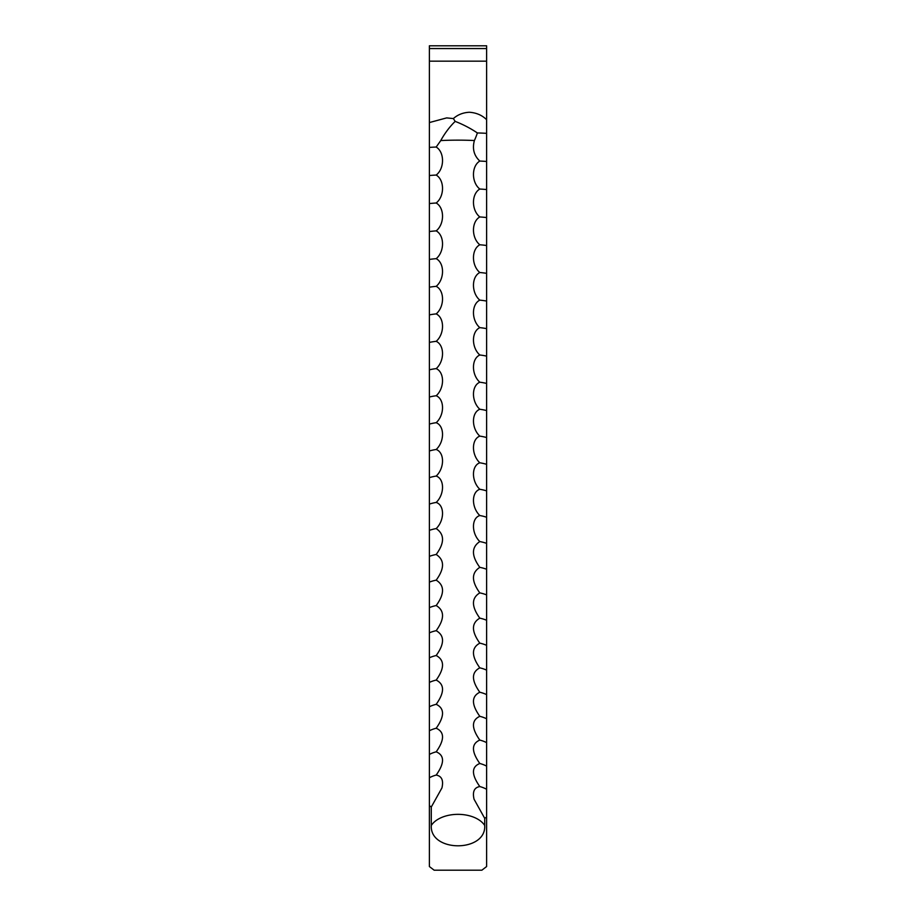 <?xml version="1.0" encoding="UTF-8"?>
<svg xmlns="http://www.w3.org/2000/svg" width="916" height="916" viewBox="0 0 916 916"><rect width="100%" height="100%" fill="white"/><g stroke="black" fill="none" stroke-linecap="round" stroke-linejoin="round"><path stroke-width="1.37" d="M455.183 121.404A27.709 8.759 -55.7 0 0 446.665 131.251A27.709 8.759 -55.7 0 0 440.745 140.583L436.188 147.041C444.672 152.228 444.603 168.555 436.188 175.059C444.672 180.063 444.603 196.356 436.188 203.009C444.672 207.829 444.603 224.088 436.188 230.878C444.672 235.515 444.603 251.717 436.188 258.667C444.672 263.11 444.603 279.254 436.188 286.342C444.672 290.601 444.603 306.677 436.188 313.902C444.672 317.966 444.603 333.974 436.188 341.336C444.672 345.206 444.603 361.133 436.188 368.621C444.672 372.297 444.603 388.132 436.188 395.746C444.672 399.239 444.603 414.971 436.188 422.711C444.672 425.997 444.603 441.627 436.188 449.493C444.672 452.573 444.603 468.087 436.188 476.068C444.672 478.954 444.603 494.342 436.188 502.437C444.672 505.117 444.603 520.38 436.188 528.578C444.638 534.303 444.638 542.948 436.188 554.489C444.638 559.985 444.638 568.538 436.188 580.16C444.638 585.404 444.638 593.877 436.188 605.556C444.638 610.571 444.638 618.941 436.188 630.689C444.638 635.452 444.638 643.742 436.188 655.535C444.638 660.058 444.638 668.245 436.188 680.084C444.638 684.355 444.638 692.439 436.188 704.324C444.638 708.343 444.638 716.323 436.188 728.243C444.638 732.01 444.638 739.876 436.188 751.83C444.638 755.345 444.638 763.097 436.188 775.073C441.741 776.092 443.665 780.363 441.947 787.909L431.287 807.007L431.287 825.488C429.684 852.578 486.339 852.556 484.713 825.488L484.713 818.343L474.053 799.221C472.335 791.722 474.259 787.508 479.812 786.558C471.362 774.57 471.362 766.887 479.812 763.497C471.362 751.532 471.362 743.723 479.812 740.082C471.362 728.14 471.362 720.228 479.812 716.323C471.362 704.415 471.362 696.389 479.812 692.244C471.362 680.382 471.362 672.241 479.812 667.856C471.362 656.028 471.362 647.795 479.812 643.147C471.362 631.376 471.362 623.052 479.812 618.163C471.362 606.449 471.362 598.022 479.812 592.892C471.362 581.236 471.362 572.729 479.812 567.359C471.362 555.772 471.362 547.173 479.812 541.574C471.397 533.318 471.328 518.112 479.812 515.536C471.397 507.384 471.328 492.064 479.812 489.281C471.397 481.244 471.328 465.786 479.812 462.798C471.397 454.874 471.328 439.314 479.812 436.119C471.397 428.322 471.328 412.635 479.812 409.257C471.397 401.574 471.328 385.785 479.812 382.212C471.397 374.655 471.328 358.774 479.812 354.996C471.397 347.576 471.328 331.603 479.812 327.642C471.397 320.348 471.328 304.295 479.812 300.139C471.397 292.983 471.328 276.872 479.812 272.521C471.397 265.503 471.328 249.324 479.812 244.778C471.397 237.908 471.328 221.683 479.812 216.955C471.397 210.233 471.328 193.952 479.812 189.04C471.397 182.467 471.328 166.151 479.812 161.056C473.973 155.606 472.164 148.77 474.385 140.537A27.812 7.213 -60 0 0 477.362 132.957A25.671 5.542 -152.8 0 0 469.335 128.022A25.671 5.542 -152.8 0 0 455.183 121.404A25.305 0.847 57.8 0 0 453.351 118.576L446.665 117.901L429.375 122.561L429.375 48.548L486.625 48.548L486.625 45.8L429.375 45.8L429.375 48.548M453.351 118.576C457.714 114.695 463.038 112.599 469.335 112.256C476.343 112.725 482.114 115.21 486.625 119.721L486.625 48.548M484.713 818.343L486.625 817.015L486.625 119.721M486.625 133.347A24.801 1.695 0 0 0 477.362 132.957M436.188 175.059A24.801 2.519 0 0 0 429.375 175.54L429.375 866.536L434.15 870.2L481.85 870.2L486.625 866.536L486.625 817.015M436.188 147.041A24.801 1.969 0 0 0 429.375 147.419L429.375 175.54M436.188 203.009A24.801 3.057 0 0 0 429.375 203.592M436.188 230.878A24.801 3.607 0 0 0 429.375 231.565M436.188 258.667A24.801 4.145 0 0 0 429.375 259.446M436.188 286.342A24.801 4.683 0 0 0 429.375 287.235M436.188 313.902A24.801 5.221 0 0 0 429.375 314.898M436.188 341.336A24.801 5.748 0 0 0 429.375 342.424M436.188 368.621A24.801 6.286 0 0 0 429.375 369.812M436.188 395.746A24.801 6.813 0 0 0 429.375 397.04M436.188 422.711A24.801 7.339 0 0 0 429.375 424.108M436.188 449.493A24.801 7.855 0 0 0 429.375 450.981M436.188 476.068A24.801 8.37 0 0 0 429.375 477.66M436.188 502.437A24.801 8.885 0 0 0 429.375 504.121M436.188 528.578A24.801 9.389 0 0 0 429.375 530.364M436.188 554.489A24.801 9.904 0 0 0 429.375 556.378M436.188 580.16A24.801 10.397 0 0 0 429.375 582.129M436.188 605.556A24.801 10.889 0 0 0 429.375 607.629M436.188 630.689A24.801 11.381 0 0 0 429.375 632.853M436.188 655.535A24.801 11.862 0 0 0 429.375 657.791M436.188 680.084A24.801 12.343 0 0 0 429.375 682.431M436.188 704.324A24.801 12.813 0 0 0 429.375 706.763M436.188 728.243A24.801 13.282 0 0 0 429.375 730.762M436.188 751.83A24.801 13.74 0 0 0 429.375 754.44M436.188 775.073A24.801 14.187 0 0 0 429.375 777.764M431.287 807.007L429.375 805.656M429.375 122.561L429.375 147.419M486.625 789.294A24.801 14.416 0 0 0 479.812 786.558M486.625 766.142A24.801 13.969 0 0 0 479.812 763.497M486.625 742.647A24.801 13.511 0 0 0 479.812 740.082M486.625 718.808A24.801 13.053 0 0 0 479.812 716.323M486.625 694.637A24.801 12.584 0 0 0 479.812 692.244M486.625 670.146A24.801 12.103 0 0 0 479.812 667.856M486.625 645.356A24.801 11.622 0 0 0 479.812 643.147M486.625 620.281A24.801 11.141 0 0 0 479.812 618.163M486.625 594.919A24.801 10.649 0 0 0 479.812 592.892M486.625 569.283A24.801 10.145 0 0 0 479.812 567.359M486.625 543.394A24.801 9.652 0 0 0 479.812 541.574M486.625 517.277A24.801 9.137 0 0 0 479.812 515.536M486.625 490.919A24.801 8.633 0 0 0 479.812 489.281M486.625 464.343A24.801 8.118 0 0 0 479.812 462.798M486.625 437.562A24.801 7.591 0 0 0 479.812 436.119M486.625 410.597A24.801 7.076 0 0 0 479.812 409.257M486.625 383.449A24.801 6.549 0 0 0 479.812 382.212M486.625 356.141A24.801 6.011 0 0 0 479.812 354.996M486.625 328.672A24.801 5.485 0 0 0 479.812 327.642M486.625 301.078A24.801 4.946 0 0 0 479.812 300.139M486.625 273.357A24.801 4.408 0 0 0 479.812 272.521M486.625 245.522A24.801 3.87 0 0 0 479.812 244.778M486.625 217.584A24.801 3.332 0 0 0 479.812 216.955M486.625 189.566A24.801 2.782 0 0 0 479.812 189.04M486.625 161.479A24.801 2.244 0 0 0 479.812 161.056M431.287 825.488A28.625 17.404 180 0 1 458 814.347A28.625 17.404 180 0 1 484.713 825.488M440.745 140.583A28.625 2.141 180 0 1 458 140.148A28.625 2.141 180 0 1 474.385 140.537M429.375 61.166L486.625 61.166"/></g></svg>
